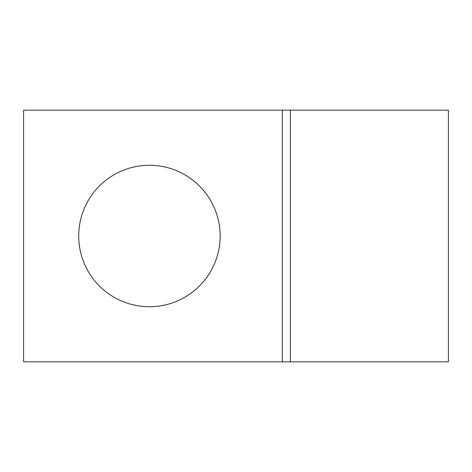 <?xml version="1.0" encoding="UTF-8"?>
<svg xmlns="http://www.w3.org/2000/svg" width="472" height="472" viewBox="0 0 472 472"><rect width="100%" height="100%" fill="white"/><g stroke="black" fill="none" stroke-linecap="round" stroke-linejoin="round"><path stroke-width="0.71" d="M149.429 165.283A70.717 70.717 0 0 0 78.712 236A70.717 70.717 0 0 0 149.429 306.717A70.717 70.717 0 0 0 220.147 236A70.717 70.717 0 0 0 149.429 165.283M448.4 361.829L448.4 110.171L290.357 110.171L290.357 361.829L448.4 361.829M290.357 361.829L290.357 110.171L23.6 110.171L23.6 361.829L290.357 361.829M282.303 361.829L282.303 110.171"/></g></svg>
